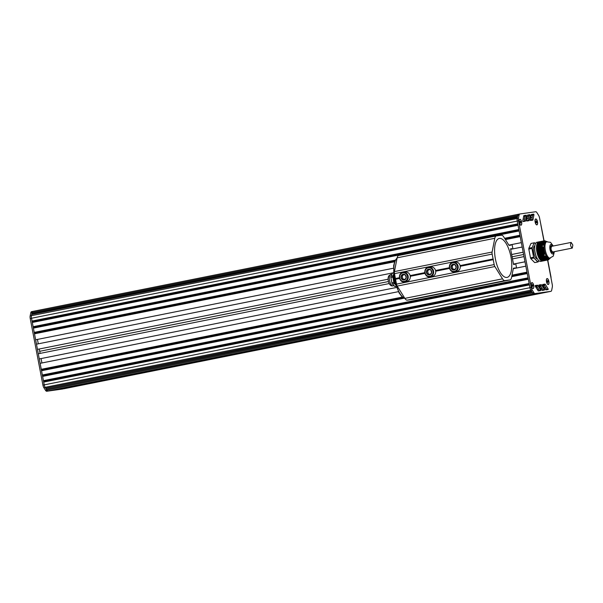 <?xml version="1.0" encoding="UTF-8"?>
<svg xmlns="http://www.w3.org/2000/svg" width="603" height="603" viewBox="0 0 603 603"><rect width="100%" height="100%" fill="white"/><g stroke="black" fill="none" stroke-linecap="round" stroke-linejoin="round"><path stroke-width="0.9" d="M537.348 251.097L536.617 247.539L542.165 246.423L543.989 248.881L544.577 251.76L544.012 255.061L538.283 256.275L537.348 251.097L544.185 249.732M537.59 252.589L544.434 251.232A8.668 3.414 -101.3 0 1 544.411 251.127L537.575 252.491M546.823 241.622L544.728 240.725A9.754 3.844 78.7 0 0 544.456 240.755A9.754 3.844 78.7 0 0 544.366 240.778L544.939 242.368L542.775 245.346L536.512 246.725L542.195 245.579M544.848 242.542L538.012 243.914L544.795 242.346M544.743 242.775L537.906 244.147L544.713 242.572M544.637 243.009L537.786 244.223L544.622 242.821A8.668 3.414 -101.3 0 1 544.637 242.798L537.801 244.162M544.818 242.127L538.132 243.469L544.803 242.127M546.687 241.599A8.668 3.414 -101.3 0 0 544.954 242.278L538.117 243.469M544.532 243.243L537.68 244.456L544.517 243.047A8.668 3.414 -101.3 0 1 544.524 243.032M537.906 243.929L544.705 242.579M544.999 242.135L538.223 243.446L544.788 241.931M544.426 243.476L537.575 244.69L544.434 243.265A8.668 3.414 -101.3 0 0 544.411 243.333M544.795 241.705L538.343 243.001L544.78 241.705M544.991 241.931L538.336 243.001M544.321 243.71L537.484 245.082L544.283 243.506M544.961 241.72L538.441 242.768M544.682 241.306L538.554 242.534L544.667 241.306M544.908 241.517L538.547 242.534M544.125 244.011L537.371 245.315L544.102 243.755M544.833 241.321L538.652 242.3M543.906 244.268L537.258 245.391L543.898 244.011M544.735 241.132L538.75 242.278L544.366 240.778L538.75 242.059A9.61 3.784 -101.3 0 0 536.723 246.529M537.16 245.783L543.665 244.268M537.16 245.775L543.65 244.532M543.378 244.795L537.054 246.009L543.363 244.539M543.084 245.067L536.941 246.092L543.137 244.803M542.775 245.346L536.828 246.326L542.836 245.074M536.738 246.672L542.466 245.361L536.745 246.499M544.599 240.936L538.826 241.893M540.288 258.762L547.109 257.391L540.198 258.544M538.283 256.275L543.823 255.182A9.754 3.844 78.7 0 0 544.155 255.951L538.494 257.082L544.358 255.86L547.004 257.142L548.104 258.355L548.014 259.901L542.474 261.016L548.172 259.674M540.1 258.566L546.853 256.999M540.476 258.951L547.313 257.587L540.386 258.74M539.911 258.378L546.559 256.772M540.657 259.147L547.494 257.775L540.574 258.928M539.723 258.182L546.258 256.607M540.846 259.335L547.599 257.767M547.079 257.391L547.132 257.391A8.668 3.414 -101.3 0 1 547.079 257.33L540.25 258.71M539.534 257.994L545.926 256.441M541.034 259.531L547.788 257.963M545.7 256.524L539.316 257.752L545.572 256.283M541.223 259.72L547.908 258.386L541.132 259.509M539.165 257.609L545.195 256.124M538.976 257.413L544.803 255.974M541.411 259.908L547.991 258.597L541.321 259.697M548.082 258.303L541.328 259.712M544.562 256.064L538.713 257.051M548.029 258.808L541.509 259.893M548.157 258.521L541.517 259.901M548.067 259.026L541.698 260.081L548.21 258.74M541.969 260.488L548.233 258.966M542.157 260.677L548.097 259.494L542.074 260.466M548.24 259.192L542.074 260.481M548.052 259.72L542.255 260.662M548.225 259.426L542.263 260.669M546.808 256.953L546.815 256.953A8.668 3.414 -101.3 0 1 544.592 251.881L537.755 253.222M542.474 261.016L548.014 259.916A9.754 3.844 78.7 0 0 548.285 259.885A9.754 3.844 78.7 0 0 548.376 259.863L550.23 258.054M542.165 246.423L536.617 247.539M537.891 243.989L544.728 242.617A8.668 3.414 -101.3 0 1 544.758 242.564M544.072 249.182A8.668 3.414 -101.3 0 1 544.275 243.755M542.18 245.594A9.754 3.844 78.7 0 0 542.15 246.408M537.348 251.315L544.185 249.951A8.668 3.414 -101.3 0 1 544.162 249.838M547.697 257.963A8.668 3.414 -101.3 0 1 547.645 257.918L540.808 259.29M550.019 258.25A8.668 3.414 -101.3 0 1 547.984 258.19M546.084 241.728A8.487 3.347 78.7 0 0 546.009 241.735A8.487 3.347 78.7 0 0 544.358 250.524A8.487 3.347 78.7 0 0 549.341 258.386L553.283 256.102L554.376 251.67M548.187 259.901L542.715 260.993M548.285 259.885L540.801 261.385A9.754 3.844 -101.3 0 1 535.072 252.356A9.754 3.844 -101.3 0 1 536.971 242.255L544.456 240.755M535.992 255.785A6.686 2.631 -101.3 0 1 535.374 254.104A6.686 2.631 -101.3 0 1 534.974 252.446A6.686 2.631 -101.3 0 1 534.688 249.273M534.831 245.828A6.686 2.631 78.7 0 0 533.67 252.71A6.686 2.631 78.7 0 0 537.446 258.913M538.773 260.586L538.155 261.906A9.754 3.844 78.7 0 1 538.064 261.928L538.162 261.906M538.245 261.74A9.61 3.784 -101.3 0 1 537.914 261.792L537.793 261.958A9.754 3.844 78.7 0 0 538.064 261.928L534.936 262.554A9.754 3.844 -101.3 0 1 534.665 262.584L537.793 261.958L533.934 257.994L530.806 258.619L534.665 262.584M537.914 261.792L533.934 257.994A9.754 3.844 78.7 0 1 533.602 257.232L532.117 248.459L528.801 249.077A9.754 3.844 -101.3 0 1 528.831 248.263L531.959 247.637A9.754 3.844 78.7 0 0 531.929 248.459L533.602 257.232L530.474 257.858A9.754 3.844 -101.3 0 0 530.806 258.619M532.117 248.459A9.61 3.784 -101.3 0 1 532.148 247.712L534.145 242.828L531.017 243.446L528.831 248.263M532.148 247.712L534.145 242.828A9.754 3.844 78.7 0 1 534.235 242.805L534.529 242.768A9.754 3.844 78.7 0 0 534.235 242.805L531.115 243.431A9.754 3.844 -101.3 0 1 531.205 243.408M537.966 261.943L535.034 262.531A9.754 3.844 -101.3 0 1 534.936 262.554M528.801 249.077L530.474 257.858M536.278 222.831L535.901 221.972L536.346 221L536.685 222.771L536.278 222.831M536.715 221.851L535.924 222.017M536.346 221L535.939 221.075M535.23 219.402A2.887 1.138 -101.3 0 1 535.615 219.108A2.887 1.138 -101.3 0 1 535.637 219.1A2.887 1.138 -101.3 0 1 535.683 219.1M536.813 224.753A2.887 1.138 -101.3 0 1 536.745 224.768A2.887 1.138 -101.3 0 1 536.723 224.776A2.887 1.138 -101.3 0 1 536.278 224.64M535.773 219.077A2.887 1.138 -101.3 0 1 537.431 221.723A2.887 1.138 -101.3 0 1 536.881 224.746A2.887 1.138 -101.3 0 1 536.851 224.753A2.887 1.138 -101.3 0 1 535.185 222.1A2.887 1.138 -101.3 0 1 535.743 219.077A2.887 1.138 -101.3 0 1 535.773 219.077M547.652 282.46L547.275 281.601L547.72 280.629L548.097 281.488L547.652 282.46M548.097 281.488L547.298 281.646M547.72 280.629L547.313 280.712M546.604 279.031A2.887 1.138 -101.3 0 1 546.989 278.737A2.887 1.138 -101.3 0 1 547.057 278.729M548.187 284.382A2.887 1.138 -101.3 0 1 548.119 284.405A2.887 1.138 -101.3 0 1 548.097 284.405A2.887 1.138 -101.3 0 1 547.652 284.277M546.989 278.737A2.887 1.138 -101.3 0 1 547.011 278.729L547.117 278.707A2.887 1.138 -101.3 0 1 547.147 278.707A2.887 1.138 -101.3 0 1 548.805 281.352A2.887 1.138 -101.3 0 1 548.255 284.375A2.887 1.138 -101.3 0 1 548.225 284.382A2.887 1.138 -101.3 0 1 546.567 281.737A2.887 1.138 -101.3 0 1 547.117 278.707M520.412 223.155L520.072 221.384L520.479 221.324L520.856 222.183L520.412 223.155M520.856 222.183L520.057 222.341M520.479 221.324L520.072 221.407M519.371 219.733A2.887 1.138 -101.3 0 1 519.748 219.432A2.887 1.138 -101.3 0 1 519.778 219.424A2.887 1.138 -101.3 0 1 519.816 219.424M520.947 225.077A2.887 1.138 -101.3 0 1 520.886 225.1A2.887 1.138 -101.3 0 1 520.856 225.1A2.887 1.138 -101.3 0 1 520.419 224.972M519.907 219.402A2.887 1.138 -101.3 0 1 521.572 222.047A2.887 1.138 -101.3 0 1 521.015 225.07A2.887 1.138 -101.3 0 1 520.992 225.077A2.887 1.138 -101.3 0 1 519.326 222.432A2.887 1.138 -101.3 0 1 519.884 219.402A2.887 1.138 -101.3 0 1 519.907 219.402L519.748 219.432M532.494 286.5L532.125 285.641L532.57 284.669L532.939 285.528L532.494 286.5M532.939 285.528L532.14 285.686M532.57 284.669L532.155 284.752M531.454 283.078A2.887 1.138 -101.3 0 1 531.831 282.777A2.887 1.138 -101.3 0 1 531.899 282.769M533.029 288.422A2.887 1.138 -101.3 0 1 532.969 288.445A2.887 1.138 -101.3 0 1 532.946 288.445A2.887 1.138 -101.3 0 1 532.502 288.317M531.831 282.777A2.887 1.138 -101.3 0 1 531.861 282.769L531.967 282.747A2.887 1.138 -101.3 0 1 531.989 282.747A2.887 1.138 -101.3 0 1 533.655 285.392A2.887 1.138 -101.3 0 1 533.097 288.415A2.887 1.138 -101.3 0 1 533.075 288.422A2.887 1.138 -101.3 0 1 531.409 285.777A2.887 1.138 -101.3 0 1 531.967 282.747M548.873 281.375A3.038 1.198 -101.3 0 1 547.72 284.33A3.038 1.198 -101.3 0 1 546.514 281.774A3.038 1.198 -101.3 0 1 546.65 278.955A3.038 1.198 -101.3 0 1 547.117 278.563A3.038 1.198 -101.3 0 1 548.873 281.375M537.499 221.746A3.038 1.198 -101.3 0 1 536.346 224.7A3.038 1.198 -101.3 0 1 535.14 222.145A3.038 1.198 -101.3 0 1 535.268 219.326A3.038 1.198 -101.3 0 1 535.743 218.934A3.038 1.198 -101.3 0 1 537.499 221.746M521.633 222.07A3.038 1.198 -101.3 0 1 520.487 225.025A3.038 1.198 -101.3 0 1 519.273 222.477A3.038 1.198 -101.3 0 1 519.409 219.65A3.038 1.198 -101.3 0 1 519.876 219.258A3.038 1.198 -101.3 0 1 521.633 222.07M533.715 285.415A3.038 1.198 -101.3 0 1 532.57 288.37A3.038 1.198 -101.3 0 1 531.356 285.822A3.038 1.198 -101.3 0 1 531.492 282.995A3.038 1.198 -101.3 0 1 531.967 282.603A3.038 1.198 -101.3 0 1 533.715 285.415M544.094 240.831L539.534 217.871A3.61 1.425 78.7 0 0 538.645 215.414L536.919 212.64A3.61 1.425 78.7 0 0 535.72 211.743L519.876 213.975A3.61 1.425 78.7 0 0 519.846 213.982A3.61 1.425 78.7 0 0 519.077 215.158L518.474 218.256A3.61 1.425 78.7 0 0 518.535 220.826L531.243 287.45A3.61 1.425 78.7 0 0 532.14 289.9L533.866 292.674A3.61 1.425 78.7 0 0 535.065 293.571L550.901 291.339A3.61 1.425 78.7 0 0 550.938 291.332A3.61 1.425 78.7 0 0 551.7 290.164L552.31 287.058A3.61 1.425 78.7 0 0 552.242 284.488L550.908 277.463M545.383 284.503L548.142 288.935L548.157 289.561L545.971 289.885A1.447 0.573 -101.3 0 1 545.496 289.53L542.715 285.098L542.692 284.473L544.901 284.141A1.447 0.573 -101.3 0 1 545.383 284.503L544.087 284.767L546.921 289.741M532.683 220.163L530.467 220.464L530.256 219.876L531.235 214.902A1.447 0.573 -101.3 0 1 531.545 214.434A1.447 0.573 -101.3 0 1 531.56 214.434L533.753 214.14L533.964 214.728L533.007 219.688A1.447 0.573 -101.3 0 1 532.698 220.163A1.447 0.573 -101.3 0 1 532.683 220.163M528.937 220.706L526.721 221.007L526.502 220.419L527.489 215.444A1.447 0.573 -101.3 0 1 527.791 214.977A1.447 0.573 -101.3 0 1 527.806 214.977L529.999 214.683L530.218 215.271L529.253 220.231A1.447 0.573 -101.3 0 1 528.944 220.706A1.447 0.573 -101.3 0 1 528.937 220.706M525.183 221.248L522.967 221.55L522.756 220.954L523.736 215.987A1.447 0.573 -101.3 0 1 524.045 215.52A1.447 0.573 -101.3 0 1 524.06 215.52L526.253 215.218L526.464 215.814L525.507 220.773A1.447 0.573 -101.3 0 1 525.198 221.248A1.447 0.573 -101.3 0 1 525.183 221.248M541.637 285.031L544.388 289.463L544.411 290.088L542.218 290.412A1.447 0.573 -101.3 0 1 541.743 290.058L538.961 285.626L538.946 285L541.155 284.676A1.447 0.573 -101.3 0 1 541.637 285.031L540.333 285.294L543.175 290.269M537.884 285.558L540.635 289.998L540.657 290.616L538.471 290.94A1.447 0.573 -101.3 0 1 537.989 290.586L535.208 286.154L535.185 285.536L537.401 285.204A1.447 0.573 -101.3 0 1 537.884 285.558L536.58 285.822L539.421 290.797M517.412 217.291L31.929 314.404L31.861 313.598L517.578 216.439L517.781 215.414A3.61 1.425 -101.3 0 1 518.542 214.238A3.61 1.425 -101.3 0 1 518.58 214.238A3.61 1.425 78.7 0 0 518.542 214.238A3.61 1.425 78.7 0 0 517.781 215.414L517.17 218.52A3.61 1.425 78.7 0 0 517.231 221.082L529.947 287.706A3.61 1.425 78.7 0 0 530.836 290.156L532.562 292.93A3.61 1.425 78.7 0 0 533.761 293.834L549.604 291.603A3.61 1.425 78.7 0 0 549.635 291.596A3.61 1.425 78.7 0 0 549.665 291.588M542.625 284.548L543.605 284.405A1.447 0.573 -101.3 0 1 544.087 284.767M531.386 214.54L532.449 214.397L532.66 214.992L531.703 219.952A1.447 0.573 -101.3 0 1 531.552 220.321M527.678 215.075L528.695 214.939L528.914 215.527L527.949 220.494A1.447 0.573 -101.3 0 1 527.806 220.864M523.886 215.625L524.949 215.482L525.16 216.07L524.203 221.03A1.447 0.573 -101.3 0 1 524.052 221.399M538.878 285.083L539.851 284.933A1.447 0.573 -101.3 0 1 540.333 285.294M535.125 285.611L536.097 285.46A1.447 0.573 -101.3 0 1 536.58 285.822M31.861 313.598L32.057 312.58A3.61 1.425 -101.3 0 1 32.826 311.404A3.61 1.425 -101.3 0 1 32.864 311.397A3.61 1.425 -101.3 0 0 32.826 311.404L31.529 311.668A3.61 1.425 -101.3 0 1 31.56 311.661A3.61 1.425 -101.3 0 0 30.761 312.836L30.15 315.942A3.61 1.425 -101.3 0 0 30.218 318.512L42.926 385.129A3.61 1.425 -101.3 0 0 43.815 387.586L45.549 390.36A3.61 1.425 -101.3 0 0 46.74 391.257L62.584 389.025A3.61 1.425 -101.3 0 1 62.584 389.025A3.61 1.425 -101.3 0 0 62.644 389.01M517.902 224.587L32.343 321.716L32.049 321.03L517.766 223.871L517.231 221.082A3.61 1.425 -101.3 0 1 517.17 218.52L517.366 217.495L31.929 314.404M32.049 321.03L31.514 318.248A3.61 1.425 -101.3 0 1 31.454 315.686L31.65 314.66M518.987 230.263L33.429 327.391L33.127 326.705L518.851 229.547L518.037 225.288L32.321 322.454L32.343 321.716M33.127 326.705L32.321 322.454M504.605 238.283L519.929 235.223L519.115 230.964L33.399 328.13L33.429 327.391M395.319 260.149L34.213 332.381L33.399 328.13M394.905 260.978L34.514 333.067L34.213 332.381M520.065 235.939L505.02 238.946M394.588 261.77L34.484 333.806L34.514 333.067M521.346 242.64L508.872 245.135L521.339 242.617L520.201 236.64L505.42 239.595M35.622 339.783L393.397 268.237L35.622 339.783L34.484 333.806M38.275 343.823L37.439 339.444M511.645 254.504L523.17 252.197L522.183 247.019L510.658 249.325M393.412 272.775L36.466 344.185L37.454 349.363L388.113 279.212L37.454 349.363M523.17 252.22L511.653 254.526M40.1 353.396L39.263 349.024M513.477 264.084L524.994 261.777L524.007 256.599L512.49 258.898M389.229 283.561L38.291 353.757L39.278 358.936L396.518 287.473L39.278 358.936M525.002 261.8L513.477 264.099M41.924 362.976L41.094 358.597M512.022 275.149L526.977 272.157L525.839 266.172L513.289 268.682M398.395 291.664L40.122 363.338L41.26 369.315L402.405 297.075M403.166 297.671L41.554 370.008L41.26 369.315M527.112 272.873L511.872 275.925M404.063 298.214L41.532 370.739L41.554 370.008M528.198 278.548L42.64 375.684L42.346 374.991L528.062 277.832L527.248 273.574L511.721 276.679M42.346 374.991L41.532 370.739M529.276 284.224L43.725 381.36L43.424 380.666L529.14 283.508L528.326 279.249L42.609 376.415L42.64 375.684M43.424 380.666L42.609 376.415M531.537 291.287L45.685 388.234L531.401 291.076L530.836 290.156A3.61 1.425 -101.3 0 1 529.947 287.706L529.411 284.925L43.695 382.091L43.725 381.36M45.685 388.234L45.119 387.322A3.61 1.425 -101.3 0 1 44.23 384.872L43.695 382.091M63.948 388.754A3.61 1.425 -101.3 0 1 63.918 388.762A3.61 1.425 -101.3 0 1 63.888 388.762L48.044 390.993L533.761 293.834A3.61 1.425 -101.3 0 1 532.562 292.93L531.997 292.018L46.28 389.184L46.047 388.4M535.065 293.571L48.044 390.993A3.61 1.425 -101.3 0 1 46.846 390.096L46.28 389.184M49.476 390.797L536.881 293.39L49.446 390.767M51.73 390.473L539.142 293.073L51.707 390.45M53.991 390.156L541.396 292.757L53.961 390.126M56.245 389.84L543.657 292.44L56.222 389.809M58.506 389.523L545.911 292.123L58.476 389.493M60.76 389.206L548.172 291.799L60.737 389.176M550.938 291.332L549.635 291.596A3.61 1.425 -101.3 0 1 549.604 291.603L62.991 388.86M549.635 291.596L63.918 388.762A3.61 1.425 -101.3 0 1 63.888 388.762L63.021 388.882M46.74 391.257L48.044 390.993A3.61 1.425 -101.3 0 1 46.846 390.096L45.119 387.322A3.61 1.425 -101.3 0 1 44.23 384.872L31.514 318.248A3.61 1.425 -101.3 0 1 31.454 315.686L32.057 312.58A3.61 1.425 -101.3 0 1 32.826 311.404L519.846 213.982M496.269 235.961L398.734 255.468A7.221 2.849 78.7 0 0 398.666 255.484A7.221 2.849 78.7 0 0 397.136 257.828L394.437 271.576A2.887 1.138 78.7 0 0 394.49 273.634L396.488 284.119A2.887 1.138 78.7 0 0 397.204 286.078L404.869 298.372A7.221 2.849 78.7 0 0 407.259 300.166L412.286 299.457A7.221 2.849 78.7 0 0 412.346 299.45A7.221 2.849 78.7 0 0 412.414 299.435M510.997 244.712L511.073 245.119L509.045 245.406L503.814 237.024A7.221 2.849 78.7 0 0 501.425 235.223L496.397 235.931A7.221 2.849 78.7 0 0 496.329 235.946A7.221 2.849 78.7 0 0 494.799 238.291L492.101 252.039A2.887 1.138 78.7 0 0 492.154 254.097L494.159 264.581A2.887 1.138 78.7 0 0 494.867 266.541L502.533 278.835A7.221 2.849 78.7 0 0 504.922 280.629L509.95 279.92A7.221 2.849 78.7 0 0 510.01 279.913A7.221 2.849 78.7 0 0 511.548 277.561L513.387 268.184L515.49 268.245M395.425 278.518L399.397 277.727M410.146 275.579L424.814 272.639M435.562 270.491L449.356 267.732M460.112 265.584L493.088 258.981M395.628 278.857L399.457 278.089M395.56 279.227L399.548 278.435M460.24 266.292L493.224 259.689M435.698 271.199L449.514 268.433M410.281 276.287L424.964 273.347M516.575 268.026L515.738 263.647M514.653 263.865L514.743 264.348L513.56 264.513L510.568 248.835L511.751 248.67L511.834 249.092M512.919 248.873L512.083 244.494M510.937 256.833A19.869 7.824 -101.3 0 1 507.07 277.41A19.869 7.824 -101.3 0 1 495.5 259.463A19.869 7.824 -101.3 0 1 499.276 238.449A19.869 7.824 -101.3 0 1 510.643 255.416A19.869 7.824 -101.3 0 1 510.937 256.833M460.187 265.915A4.816 4.425 82 0 1 456.516 271.554L454.443 271.84C448.775 272.925 447.358 262.833 453.102 262.305A4.816 4.425 -98 0 0 449.431 267.943A4.816 4.425 -98 0 0 454.443 271.84A4.816 4.425 -98 0 0 458.114 266.202A4.816 4.425 -98 0 0 453.102 262.305L455.175 262.011A4.816 4.425 82 0 1 460.187 265.915L493.299 259.32M410.228 275.933L424.881 273.008M435.637 270.845A4.816 4.425 82 0 1 431.974 276.483L429.901 276.769C424.233 277.855 422.809 267.755 428.56 267.235A4.816 4.425 -98 0 0 424.889 272.873A4.816 4.425 -98 0 0 429.901 276.769A4.816 4.425 -98 0 0 433.572 271.131A4.816 4.425 -98 0 0 428.56 267.235L430.632 266.941A4.816 4.425 82 0 1 435.637 270.845L449.423 268.094M510.583 248.903L511.751 248.67M513.364 268.305L515.422 267.898M396.043 286.146L394.754 286.402A1.447 0.573 78.7 0 0 395.086 286.546L396.111 286.342M394.754 286.402L392.417 283.998L394.37 283.606L395.636 284.902M394.37 283.606A1.447 0.573 -101.3 0 1 393.849 282.415L391.897 282.807A1.447 0.573 78.7 0 0 392.417 283.998M391.897 282.807L390.88 277.486L392.832 277.094L393.849 282.415M392.832 277.094A1.447 0.573 -101.3 0 1 392.885 275.827L390.932 276.212A1.447 0.573 78.7 0 0 390.88 277.486M390.932 276.212L392.259 273.295L393.427 273.061M393.412 272.88L392.493 273.069A1.447 0.573 78.7 0 0 392.259 273.295M393.533 274.395L392.885 275.827M395.334 283.923A5.419 2.133 -101.3 0 1 393.638 275.413M451.602 268.968A2.887 2.653 82 0 1 453.041 264.265A2.887 2.653 82 0 1 456.109 268.064A2.887 2.653 82 0 1 451.602 268.968L454.127 269.94L456.109 268.064L455.574 265.23L453.041 264.265L451.059 266.134L451.602 268.968L452.732 268.81L452.19 265.976L453.75 264.498M451.059 266.134L452.19 265.976M454.602 269.526L452.732 268.81M427.06 273.898A2.887 2.653 82 0 1 428.499 269.187A2.887 2.653 82 0 1 431.567 272.993A2.887 2.653 82 0 1 427.06 273.898L429.585 274.862L431.567 272.993L431.024 270.159L428.499 269.187L426.517 271.064L427.06 273.898L428.19 273.739L427.648 270.905L429.208 269.428M426.517 271.064L427.648 270.905M430.06 274.455L428.19 273.739M410.221 275.925A4.816 4.425 82 0 1 406.558 281.563L404.485 281.857A4.816 4.425 -98 0 0 408.156 276.219A4.816 4.425 -98 0 0 403.143 272.315A4.816 4.425 -98 0 0 399.472 277.953A4.816 4.425 -98 0 0 404.485 281.857C398.817 282.935 397.392 272.842 403.143 272.315L405.208 272.028A4.816 4.425 82 0 1 410.221 275.925M401.643 278.985A2.887 2.653 82 0 1 403.083 274.275A2.887 2.653 82 0 1 406.151 278.081A2.887 2.653 82 0 1 401.643 278.985L404.168 279.95L406.151 278.081L405.608 275.239L403.083 274.275L401.101 276.144L401.643 278.985L402.766 278.827L402.231 275.986L403.791 274.516M401.101 276.144L402.231 275.986M404.643 279.543L402.766 278.827M571.154 242.414L551.624 246.326C550.562 248.504 550.938 250.388 552.755 251.994L572.285 248.082L572.85 245.089L571.154 242.414C570.091 244.592 570.468 246.484 572.285 248.082M537.333 250.999L544.17 249.627M537.273 250.667L544.11 249.303M537.25 250.788L544.019 249.431M537.431 251.519L544.268 250.155M537.416 251.421L544.253 250.057M537.326 251.217L544.155 249.853M537.19 250.245L543.989 248.881M537.167 250.366L543.861 249.024M537.514 251.948L544.351 250.577M537.492 251.85L544.328 250.479M537.409 251.639L544.245 250.275M537.265 250.893L544.057 249.529M537.107 249.823L543.793 248.481M537.085 249.936L543.672 248.617M537.183 250.464L543.898 249.122M537.597 252.371L544.434 251.006M537.575 252.273L544.411 250.908M537.492 252.069L544.328 250.697M537.431 251.745L544.268 250.373M537.024 249.393L543.574 248.082M537.002 249.514L543.461 248.217M537.107 250.041L543.718 248.715M537.672 252.8L544.509 251.428M537.657 252.702L544.494 251.33M537.507 252.167L544.343 250.803M536.949 248.971L543.333 247.69M536.919 249.084L543.228 247.825M537.024 249.612L543.514 248.315M537.74 253.124L544.577 251.76M537.65 252.921L544.441 251.557M536.866 248.542L543.069 247.298M536.843 248.662L542.971 247.434M536.941 249.19L543.288 247.916M537.733 253.343L544.449 252.001M536.783 248.119L542.79 246.913M536.76 248.232L542.692 247.049M536.858 248.76L543.032 247.524M537.838 253.652L544.615 252.295M537.816 253.546L544.622 252.19M537.672 253.019L544.441 251.662M536.7 247.705L542.474 246.552M536.678 247.81L542.399 246.665M536.776 248.338L542.76 247.14M537.921 254.074L544.577 252.747M537.899 253.976L544.592 252.634M537.816 253.773L544.426 252.446M537.755 253.441L544.449 252.107M536.7 247.908L542.466 246.755M538.004 254.504L544.517 253.2M537.982 254.398L544.532 253.094M537.899 254.195L544.388 252.898M537.831 253.871L544.419 252.551M538.08 254.926L544.434 253.659M538.064 254.828L544.456 253.546M537.974 254.624L544.321 253.35M537.914 254.293L544.373 253.004M538.162 255.355L544.328 254.119M538.147 255.25L544.351 254.014M538.057 255.046L544.23 253.81M537.997 254.722L544.305 253.456M538.14 255.468L544.125 254.278M538.08 255.144L544.207 253.923M538.313 256.2L544.012 255.061M538.162 255.574L544.094 254.383M538.223 255.68L544.23 254.481M538.245 255.778L544.2 254.587M538.223 255.898L543.989 254.745M538.238 255.996L543.959 254.858M538.298 256.094L544.072 254.933M536.67 247.592L542.368 246.454M536.76 248.014L542.715 246.823M536.843 248.444L543.009 247.207M536.926 248.866L543.273 247.599M537.009 249.295L543.522 247.991M537.092 249.717L543.748 248.383M537.167 250.147L543.944 248.79M537.25 250.569L544.087 249.205M537.997 243.755L544.788 242.398M538.102 243.522L544.818 242.18M537.786 244.223L544.622 242.851M538.208 243.288L544.826 241.961M537.68 244.456L544.517 243.084M538.313 243.054L544.803 241.758M538.419 242.821L544.765 241.554M537.575 244.69L544.403 243.326M538.532 242.587L544.705 241.351M537.469 244.924L544.238 243.567M538.637 242.353L544.615 241.155M537.363 245.157L544.057 243.816M538.743 242.12L544.509 240.966M537.258 245.391L543.846 244.072M537.152 245.625L543.605 244.328M537.047 245.858L543.348 244.592M536.941 246.092L543.069 244.863M536.828 246.326L542.768 245.135M536.723 246.559L542.444 245.413M540.205 258.559L547.042 257.195M540.062 258.521L546.831 257.164M540.394 258.747L547.23 257.383M539.873 258.325L546.567 256.984M540.574 258.943L547.411 257.579M540.439 258.906L547.275 257.534M539.685 258.137L546.273 256.818M540.62 259.094L547.456 257.73M539.497 257.941L545.956 256.652M539.316 257.752L545.617 256.486M541.14 259.516L547.976 258.152M540.997 259.478L547.788 258.122M539.127 257.556L545.255 256.328M541.185 259.674L547.901 258.325M538.939 257.368L544.871 256.177M538.75 257.172L544.471 256.026M541.373 259.863L547.984 258.544M541.562 260.059L548.052 258.755M541.743 260.247L548.089 258.981M541.931 260.443L548.104 259.207M542.12 260.632L548.104 259.433M542.308 260.828L548.082 259.667M536.482 247.547A9.754 3.844 78.7 0 0 538.155 256.32M538.23 255.974A9.61 3.784 -101.3 0 1 536.678 247.833M538.494 257.082A9.754 3.844 78.7 0 0 542.353 261.046M538.698 241.916A9.754 3.844 78.7 0 0 536.512 246.725M542.338 260.873A9.61 3.784 -101.3 0 1 538.758 257.202M547.057 241.532A8.487 3.347 78.7 0 0 546.989 241.539A8.487 3.347 78.7 0 0 545.338 250.335A8.487 3.347 78.7 0 0 550.313 258.19M552.853 246.077A4.877 1.922 78.7 0 0 550.426 244.765A4.877 1.922 78.7 0 0 550.004 249.484A4.877 1.922 78.7 0 0 552.205 253.863A4.877 1.922 78.7 0 0 553.991 251.745M534.085 257.858A9.61 3.784 -101.3 0 1 533.783 257.164M534.65 242.888L535.441 243.702M540.883 224.927L543.921 240.868M547.577 260.029L550.901 277.433M543.605 284.405L544.901 284.141M546.838 289.199L548.142 288.935M530.286 220.223L533.007 219.688M532.66 214.992L533.964 214.728M532.449 214.397L533.753 214.14M527.949 220.494L529.253 220.231M528.914 215.527L530.218 215.271M528.695 214.939L529.999 214.683M524.203 221.03L525.507 220.773M525.16 216.07L526.464 215.814M524.949 215.482L526.253 215.218M539.851 284.933L541.155 284.676M543.084 289.726L544.388 289.463M536.097 285.46L537.401 285.204M539.338 290.254L540.635 289.998M63.918 388.762L550.901 291.339M45.549 390.36L533.866 292.674M43.815 387.586L532.14 289.9M42.926 385.129L531.243 287.45M30.218 318.512L518.535 220.826M30.15 315.942L518.474 218.256M30.761 312.836L519.077 215.158M518.58 214.238L519.816 213.99M531.756 219.673L530.241 219.974M527.964 220.434L526.517 220.721M524.158 221.195L522.846 221.459M532.2 217.374L530.685 217.675M528.409 218.128L526.894 218.437M524.618 218.889L523.103 219.191M531.733 219.794L530.256 220.087L531.733 219.794M527.942 220.547L526.555 220.826L527.942 220.547M524.113 221.316L522.944 221.55L524.113 221.316M527.889 220.706L526.623 220.954M531.68 220.042L530.316 220.314L531.68 220.042M527.844 220.811L527.112 220.954L527.844 220.811M531.62 220.208L530.414 220.449M525.085 215.595L523.773 215.859M532.615 215.226L531.115 215.527M528.823 215.987L527.324 216.289M525.032 216.748L523.525 217.042M544.155 284.887L542.76 285.166M540.529 285.611L539.127 285.89M536.896 286.335L535.502 286.613M544.245 285.031L542.843 285.309L544.245 285.031M540.62 285.754L539.218 286.033L540.62 285.754M536.987 286.478L535.592 286.757L536.987 286.478M544.358 285.204L542.956 285.49M540.733 285.935L539.331 286.214M537.1 286.659L535.705 286.938M544.441 285.34L543.039 285.618M540.816 286.071L539.414 286.35M537.183 286.794L535.788 287.073M544.517 285.453L543.115 285.739M540.883 286.184L539.489 286.463M537.258 286.907L535.856 287.186M544.652 285.679L543.258 285.958M541.019 286.402L539.625 286.681M537.394 287.134L535.999 287.412M545.851 287.608L544.464 287.88M542.218 288.332L540.831 288.611M538.592 289.056L537.205 289.334M546.913 289.365L545.564 289.628M543.19 290.103L541.999 290.344M518.512 214.246L32.864 311.397M523.608 254.504L512.09 256.803M388.46 281.533L39.7 351.3M32.796 311.412L31.56 311.661M397.136 257.828L494.799 238.291M394.437 271.576L492.101 252.039M394.49 273.634L492.154 254.097M396.488 284.119L494.159 264.581M397.204 286.078L494.867 266.541M404.869 298.372L502.533 278.835M407.259 300.166L504.922 280.629M509.95 279.92L412.286 299.457M392.968 285.867A5.781 2.276 -101.3 0 1 389.576 280.516A5.781 2.276 -101.3 0 1 390.699 274.531L388.89 275.767C387.88 277.372 387.842 279.611 388.754 282.49C389.779 285.129 391.181 286.252 392.968 285.867L394.03 285.656M404.945 298.485A21.135 8.329 -101.3 0 1 394.648 279.151A21.135 8.329 -101.3 0 1 397.075 258.114M457.496 266.315A4.334 3.98 82 0 1 454.398 271.358A4.334 3.98 82 0 1 449.68 267.883A4.334 3.98 82 0 1 452.778 262.84A4.334 3.98 82 0 1 457.496 266.315M432.946 271.244A4.334 3.98 82 0 1 429.856 276.287A4.334 3.98 82 0 1 425.138 272.812A4.334 3.98 82 0 1 428.228 267.77A4.334 3.98 82 0 1 432.946 271.244M407.53 276.332A4.334 3.98 82 0 1 404.44 281.367A4.334 3.98 82 0 1 399.721 277.893A4.334 3.98 82 0 1 402.812 272.858A4.334 3.98 82 0 1 407.53 276.332M553.592 251.82A3.61 1.425 -101.3 0 1 551.632 251.745A3.61 1.425 -101.3 0 1 550.682 246.981A3.61 1.425 -101.3 0 1 552.461 246.16M538.012 243.695L544.773 242.346M538.23 243.235L544.803 241.916M537.695 244.396L544.532 243.032M537.59 244.63L544.411 243.265M537.484 244.863L544.253 243.514M537.379 245.097L544.072 243.763M537.273 245.331L543.868 244.011M537.167 245.564L543.635 244.275M537.062 245.798L543.386 244.532M536.956 246.032L543.107 244.803M536.851 246.265L542.806 245.074M539.353 257.798L545.677 256.531M538.788 257.225L544.539 256.071M541.6 260.104L548.044 258.815M541.788 260.292L548.082 259.034M542.346 260.873L548.059 259.727M546.009 241.735L550.531 242.323L553.245 246.001M538.238 261.845L538.796 260.609M535.456 243.672L534.612 242.805M551.074 277.418L547.75 259.991M398.666 255.484L496.329 235.946M412.346 299.45L510.01 279.913M391.792 274.312L390.699 274.531M397.098 258.009L394.875 261.054L393.646 265.704L394.219 279.242L399.08 292.885L402.005 296.706L405.012 298.598M551.541 244.532L552.793 246.092M553.366 253.682L553.923 251.76"/></g></svg>
